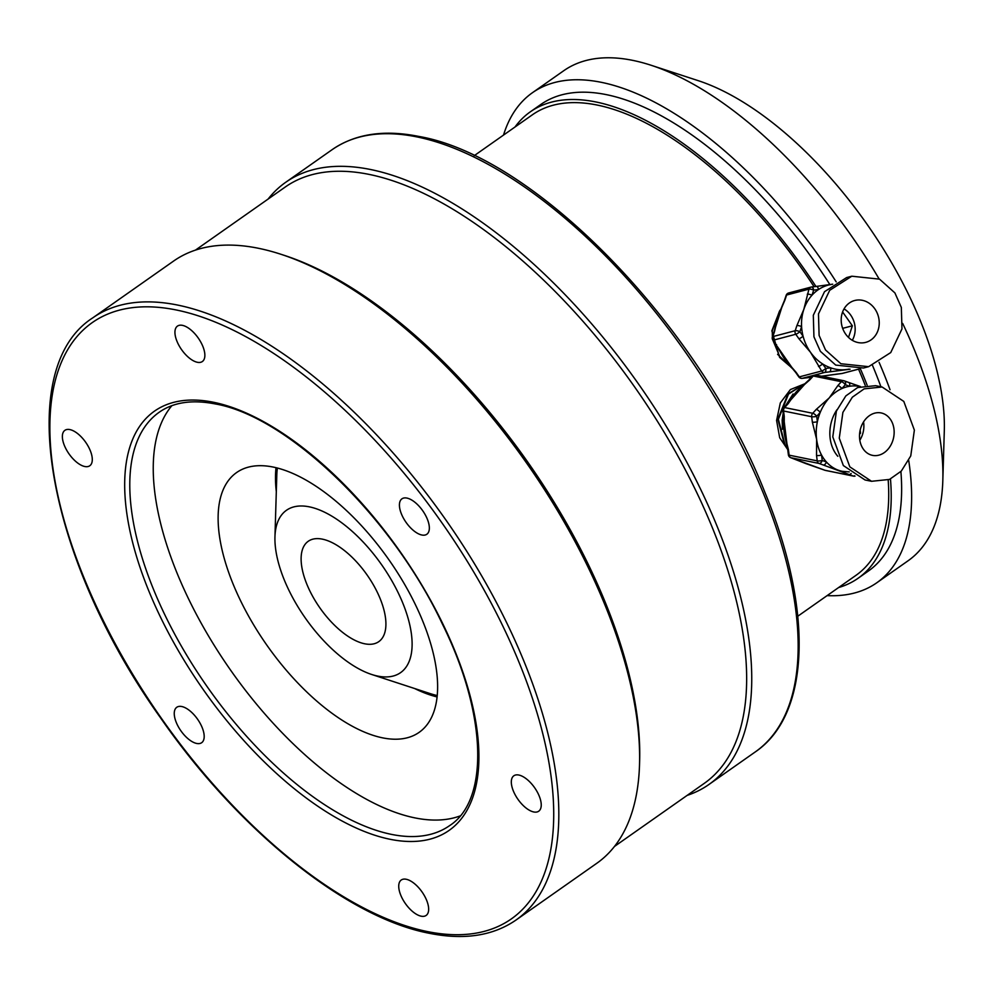 <?xml version="1.0" encoding="UTF-8"?>
<svg xmlns="http://www.w3.org/2000/svg" width="994" height="994" viewBox="0 0 994 994"><rect width="100%" height="100%" fill="white"/><g stroke="black" fill="none" stroke-linecap="round" stroke-linejoin="round"><path stroke-width="1.49" d="M793.709 369.818L777.594 354.324M787.733 449.574L779.694 437.758L776.587 420.462L780.315 402.918L790.416 389.561L804.606 383.858M639.527 764.535L639.639 760.721A364.413 170.968 -125.1 0 0 606.216 604.7A364.413 170.968 -125.1 0 0 284.644 255.483L281.016 254.302A368.016 172.658 -125.1 0 0 258.415 248.276A368.016 172.658 -125.1 0 0 173.652 261.024L92.827 317.819A368.016 172.658 54.9 0 1 177.591 305.059A368.016 172.658 54.9 0 1 490.216 590.983A368.016 172.658 54.9 0 1 515.985 920.059L596.81 863.277A368.016 172.658 -125.1 0 0 639.527 764.535A368.016 172.658 -125.1 0 0 605.768 606.974A368.016 172.658 -125.1 0 0 281.016 254.302M171.863 405.676A252.6 118.51 -125.1 0 0 207.895 634.918A252.6 118.51 -125.1 0 0 414.908 817.888A252.6 118.51 -125.1 0 0 460.123 815.925M838.613 587.541A285.042 133.718 -125.1 0 0 858.046 578.297A285.042 133.718 -125.1 0 0 890.475 479.009M867.128 385.175A285.042 133.718 -125.1 0 0 860.357 368.724M815.937 286.471A285.042 133.718 -125.1 0 0 595.953 101.972A285.042 133.718 -125.1 0 0 530.299 111.85A285.042 133.718 -125.1 0 0 515.016 126.996M858.046 578.297L868.47 570.966A285.042 133.718 -125.1 0 0 900.887 471.529M880.92 386.765A285.042 133.718 -125.1 0 0 872.521 365.444M829.866 284.595A285.042 133.718 -125.1 0 0 606.377 94.641A285.042 133.718 -125.1 0 0 540.736 104.532L530.299 111.85M827.107 595.63A299.467 140.489 -125.1 0 0 876.77 582.782L908.056 560.79A299.467 140.489 -125.1 0 0 942.821 480.45L944.3 430.849A252.563 118.485 -125.1 0 0 698.26 80.676L651.082 65.256A299.467 140.489 -125.1 0 0 632.693 60.361A299.467 140.489 -125.1 0 0 563.722 70.736L532.436 92.715A299.467 140.489 -125.1 0 0 503.511 135.085M876.77 582.782A299.467 140.489 -125.1 0 0 908.715 460.495M890.028 389.747A299.467 140.489 -125.1 0 0 879.081 362.325M836.202 281.898A299.467 140.489 -125.1 0 0 601.407 82.34A299.467 140.489 -125.1 0 0 532.436 92.715M401.439 499.236A21.644 10.151 54.9 0 1 401.936 498.826A21.644 10.151 54.9 0 1 422.288 510.146A21.644 10.151 54.9 0 1 427.333 533.853A21.644 10.151 54.9 0 1 426.824 534.263A21.644 10.151 54.9 0 1 406.471 522.943A21.644 10.151 54.9 0 1 401.439 499.236M526.298 778.824A21.644 10.151 54.9 0 1 539.481 796.716A21.644 10.151 54.9 0 1 538.723 811.203A21.644 10.151 54.9 0 1 526.248 808.172A21.644 10.151 54.9 0 1 513.078 790.28A21.644 10.151 54.9 0 1 513.836 775.78A21.644 10.151 54.9 0 1 526.298 778.824M426.662 900.353A21.644 10.151 54.9 0 1 426.14 915.437A21.644 10.151 54.9 0 1 400.719 895.085A21.644 10.151 54.9 0 1 401.253 880.013A21.644 10.151 54.9 0 1 426.662 900.353M202.167 742.307A21.644 10.151 54.9 0 1 201.658 742.704A21.644 10.151 54.9 0 1 181.306 731.398A21.644 10.151 54.9 0 1 176.273 707.691A21.644 10.151 54.9 0 1 176.77 707.281A21.644 10.151 54.9 0 1 197.135 718.6A21.644 10.151 54.9 0 1 202.167 742.307M77.296 462.719A21.644 10.151 54.9 0 1 64.125 444.827A21.644 10.151 54.9 0 1 64.883 430.34A21.644 10.151 54.9 0 1 77.346 433.372A21.644 10.151 54.9 0 1 90.529 451.264A21.644 10.151 54.9 0 1 89.771 465.764A21.644 10.151 54.9 0 1 77.296 462.719M176.932 341.19A21.644 10.151 54.9 0 1 177.454 326.107A21.644 10.151 54.9 0 1 202.875 346.459A21.644 10.151 54.9 0 1 202.354 361.53A21.644 10.151 54.9 0 1 176.932 341.19M614.466 846.453L704.237 783.384A364.413 170.968 -125.1 0 0 678.716 457.526A364.413 170.968 -125.1 0 0 369.159 174.41A364.413 170.968 -125.1 0 0 285.216 187.046L195.458 250.115M268.094 199.073A368.016 172.658 54.9 0 1 285.75 182.262A368.016 172.658 54.9 0 1 370.526 169.502A368.016 172.658 54.9 0 1 683.139 455.426A368.016 172.658 54.9 0 1 708.908 784.502A368.016 172.658 54.9 0 1 687.102 795.411M814.061 286.694A281.426 132.028 -125.1 0 0 597.195 105.053A281.426 132.028 -125.1 0 0 532.374 114.807L474.2 155.685M364.649 643.777A61.342 28.776 -125.1 0 0 378.776 641.652A61.342 28.776 -125.1 0 0 374.477 586.795A61.342 28.776 -125.1 0 0 322.379 539.146A61.342 28.776 -125.1 0 0 308.252 541.27A61.342 28.776 -125.1 0 0 312.551 596.127A61.342 28.776 -125.1 0 0 364.649 643.777M309.32 506.841A99.226 46.544 -125.1 0 0 274.953 536.897A99.226 46.544 -125.1 0 0 371.607 674.454A99.226 46.544 -125.1 0 0 377.708 676.082A99.226 46.544 -125.1 0 0 402.98 603.544A99.226 46.544 -125.1 0 0 309.32 506.841M277.338 468.025A156.953 73.631 -125.1 0 0 276.779 475.84L274.953 536.897M371.607 674.454L429.669 693.439A156.953 73.631 -125.1 0 0 437.223 695.551M276.021 467.689A158.754 74.475 -125.1 0 0 276.307 491.67M414.622 688.519A158.754 74.475 -125.1 0 0 437.074 696.918M382.578 737.846A158.754 74.475 -125.1 0 0 419.145 732.342A158.754 74.475 -125.1 0 0 408.025 590.386A158.754 74.475 -125.1 0 0 273.164 467.056A158.754 74.475 -125.1 0 0 236.597 472.56A158.754 74.475 -125.1 0 0 247.717 614.516A158.754 74.475 -125.1 0 0 382.578 737.846M942.821 480.45A299.467 140.489 -125.1 0 0 902.676 323.435M879.069 278.904A299.467 140.489 -125.1 0 0 651.082 65.256M797.797 616.218L855.971 575.34A281.426 132.028 -125.1 0 0 888.189 479.965M865.227 385.399A281.426 132.028 -125.1 0 0 858.567 369.159M872.459 338.792A21.644 18.836 75.3 0 0 876.944 312.526A21.644 18.836 75.3 0 0 854.703 300.499A21.644 18.836 75.3 0 0 847.969 304.089A21.644 18.836 75.3 0 0 843.484 330.343A21.644 18.836 75.3 0 0 865.724 342.371A21.644 18.836 75.3 0 0 872.459 338.792M852.305 340.321A21.644 18.836 75.3 0 0 844.043 308.898M788.379 363.605A43.301 37.673 -104.7 0 1 788.167 363.382A43.301 37.673 -104.7 0 1 784.639 358.971A43.301 37.673 -104.7 0 1 781.334 353.566A43.301 37.673 -104.7 0 1 781.209 353.33M776.513 322.044A43.301 37.673 -104.7 0 1 776.562 321.758A43.301 37.673 -104.7 0 1 778.004 316.266A43.301 37.673 -104.7 0 1 779.743 311.843A43.301 37.673 -104.7 0 1 779.88 311.544M849.249 276.966L846.652 277.562L824.523 291.677L813.303 315.284L813.937 336.817L820.373 351.329L835.718 365.084L863.463 368.028L868.619 366.674L890.748 352.559L901.968 328.939L901.334 307.419L894.898 292.907L879.553 279.152L851.808 276.208L829.692 290.31L818.472 313.93L819.106 335.45L825.529 349.975L840.874 363.729L868.619 366.674M779.743 311.843L784.465 300.424A3.603 1.069 18.3 0 1 784.912 300.113L778.004 316.266L774.525 331.499A3.603 1.069 -161.7 0 0 774.077 331.822L772.4 336.916A3.603 1.069 18.3 0 1 772.847 336.593L795.2 330.704A3.603 1.069 18.3 0 1 799.909 331.71L801.586 326.616A3.603 1.069 -161.7 0 0 796.89 325.622L803.798 309.469L808.954 289.142A3.603 1.069 18.3 0 1 813.664 290.136L818.509 289.54A3.603 1.764 -97 0 0 816.36 286.421L832.301 284.247A43.301 37.673 75.3 0 0 828.561 285.005A43.301 37.673 75.3 0 0 818.509 289.54A43.301 37.673 75.3 0 0 815.092 292.161A43.301 37.673 75.3 0 0 811.974 295.23A43.301 37.673 75.3 0 0 803.798 309.469A43.301 37.673 75.3 0 0 801.586 326.616A43.301 37.673 75.3 0 0 803.077 336.208A43.301 37.673 75.3 0 0 810.433 352.187A43.301 37.673 75.3 0 0 822.647 363.941A43.301 37.673 75.3 0 0 830.673 367.842A43.301 37.673 75.3 0 0 846.205 369.582A43.301 37.673 75.3 0 0 849.05 369.109M779.955 310.24L771.853 330.84L779.607 357.355L792.74 368.625M779.408 311.321L772.288 330.729L772.388 336.954M772.785 339.985L780.029 357.244L791.932 367.855M806.917 377.77A3.603 1.764 -97 0 0 807.029 377.77A3.603 1.764 -97 0 0 807.153 377.745L812.197 377.173M820.41 376.366L837.11 374.092A3.603 1.764 83 0 1 836.985 374.117L836.985 374.117A3.603 1.764 83 0 1 836.873 374.117M850.094 369.209L829.505 371.855A3.603 1.764 -97 0 0 830.673 367.842L825.828 368.439A3.603 1.764 -97 0 1 824.66 372.452L802.295 378.341L807.153 377.745M784.639 358.971L796.144 372.39A3.603 0.696 144.8 0 1 795.622 372.365L798.791 376.863A3.603 0.696 -35.2 0 0 799.313 376.888L821.678 370.998L810.433 352.187L798.928 338.768A3.603 0.696 -35.2 0 0 803.077 336.208L799.909 331.71A3.603 0.696 -35.2 0 1 795.759 334.27L773.394 340.159L784.639 358.971M789.025 292.919A3.603 3.144 75.3 0 0 788.664 292.981A3.603 3.603 0 0 0 786.155 295.342A3.603 1.069 18.3 0 1 786.602 295.019L808.954 289.142A3.603 3.144 -104.7 0 1 811.39 287.03A3.603 1.764 83 0 1 811.502 287.005L816.36 286.421A3.603 1.764 -97 0 0 816.248 286.434L831.295 284.396M848.516 337.426L852.367 325.796L842.601 311.967M852.367 325.796L842.663 328.355M807.277 294.224A3.603 1.069 18.3 0 1 811.974 295.23L813.664 290.136A3.603 1.764 83 0 0 811.502 287.005A3.603 3.603 0 0 0 811.017 287.104L788.664 292.981A3.603 3.144 75.3 0 0 786.602 295.019L784.912 300.113M829.505 371.855L824.66 372.452A3.603 3.144 -104.7 0 1 821.678 370.998A3.603 0.696 -35.2 0 0 825.828 368.439L822.647 363.941A3.603 0.696 144.8 0 1 818.497 366.5M801.947 378.354A3.603 1.764 -97 0 0 802.183 378.354L812.185 377.186M798.791 376.863A3.603 3.603 0 0 0 802.183 378.354A3.603 1.764 -97 0 0 802.295 378.341A3.603 3.144 75.3 0 1 799.313 376.888L796.144 372.39M841.732 373.533A3.603 1.764 -97 0 0 841.843 373.52A3.603 1.764 -97 0 0 841.968 373.495L859.686 368.836M781.334 353.566L776.053 344.62A3.603 0.696 -35.2 0 0 776.575 344.645M774.077 331.822L776.562 321.758M785.608 439.733A43.301 34.256 -78.5 0 1 785.558 439.547A43.301 34.256 -78.5 0 1 784.179 432.638L788.428 449.748A3.603 0.87 172.9 0 1 787.708 449.338L788.379 454.743A3.603 3.603 0 0 0 790.715 457.675L790.715 457.675A3.603 2.187 -69.8 0 0 790.913 457.737L820.907 468.77A3.603 2.187 110.2 0 1 820.709 468.721L820.709 468.721A3.603 2.187 110.2 0 1 820.522 468.634M851.15 473.479A3.603 2.187 110.2 0 1 849.013 474.486L819.019 463.44A3.603 2.187 -69.8 0 0 822.237 460.446L826.412 461.986A43.301 34.256 101.5 0 0 838.265 470.174A43.301 34.256 101.5 0 0 842.253 471.305L849.249 471.926M863.289 449.064A21.644 17.134 101.5 0 0 872.508 455.364A21.644 17.134 101.5 0 0 891.382 444.107A21.644 17.134 101.5 0 0 890.351 419.244A21.644 17.134 101.5 0 0 881.131 412.932A21.644 17.134 101.5 0 0 862.27 424.202A21.644 17.134 101.5 0 0 863.289 449.064M859.822 440.243A21.644 17.134 101.5 0 0 863.55 421.903M784.179 432.638A43.301 34.256 -78.5 0 1 783.806 424.575L783.52 416.001A3.603 0.87 -7.1 0 0 784.254 416.411L784.179 432.638M800.99 387.3L808.892 380.019A3.603 1.329 42.2 0 1 809.762 379.87L796.778 391.35L788.13 403.701A3.603 1.329 -137.8 0 0 787.26 403.862L792.33 397.115A43.301 34.256 -78.5 0 1 796.778 391.35A43.301 34.256 -78.5 0 1 800.99 387.3A43.301 34.256 -78.5 0 1 801.176 387.138M882.1 387.001L875.615 385.684L857.66 387.548L845.844 395.898L836.414 411.056L832.786 436.863L843.347 465.552L865.053 479.978L871.539 481.295L889.493 479.431L901.309 471.081L910.752 455.935L914.368 430.129L903.807 401.427L882.1 387.001L864.146 388.865L852.33 397.215L842.9 412.373L839.271 438.18L849.833 466.869L871.539 481.295M837.818 456.283A34.281 27.124 -78.5 0 1 835.855 453.786A34.281 27.124 -78.5 0 1 836.948 409.739M859.499 386.442L860.183 386.591A43.301 34.256 101.5 0 0 859.499 386.442A43.301 34.256 101.5 0 0 849.522 386.268A43.301 34.256 101.5 0 0 841.831 388.592A43.301 34.256 101.5 0 0 829.22 397.935A43.301 34.256 101.5 0 0 820.212 412.435A43.301 34.256 101.5 0 0 817.379 421.704A43.301 34.256 101.5 0 0 816.608 439.236A43.301 34.256 101.5 0 0 821.553 455.041A43.301 34.256 101.5 0 0 823.815 458.706A43.301 34.256 101.5 0 0 826.412 461.986A3.603 2.187 -69.8 0 1 823.206 464.981M803.922 384.256L787.956 393.972L777.842 419.207L784.539 444.827L787.571 448.406M803.351 384.616L788.503 394.084L778.377 419.319L785.086 444.939L787.496 447.872M793.088 393.959L785.571 405.726M783.173 413.218L782.166 420.089L782.477 429.246M788.155 401.626L786.714 404.459M783.384 414.908L782.986 417.393M788.379 454.743A3.603 0.87 -7.1 0 0 789.112 455.153L817.217 460.868A3.603 0.87 -7.1 0 0 822.237 460.446L821.553 455.041A3.603 0.87 172.9 0 1 816.534 455.463L816.608 439.236L812.359 422.127A3.603 0.87 -7.1 0 0 817.379 421.704L816.695 416.3A3.603 0.87 -7.1 0 1 811.688 416.722L783.57 411.007L784.254 416.411M788.13 403.701L784.626 407.565L812.732 413.28A3.603 1.329 42.2 0 1 816.695 416.3L820.212 412.435A3.603 1.329 -137.8 0 0 816.236 409.416L829.22 397.935L837.867 385.573A3.603 1.329 42.2 0 1 841.831 388.592L845.347 384.728A3.603 2.187 110.2 0 0 844.428 380.901L844.428 380.901A3.603 3.603 0 0 0 843.894 380.752A3.603 2.858 -78.5 0 1 844.229 380.851A3.603 2.187 110.2 0 1 844.428 380.901L848.615 382.442A3.603 2.187 -69.8 0 0 848.416 382.392L844.614 380.988M848.789 382.528L860.369 386.529L848.615 382.442A3.603 2.187 -69.8 0 1 849.522 386.268L845.347 384.728A3.603 1.329 42.2 0 0 841.371 381.708L813.266 376.005L809.762 379.87M802.618 462.26L807.327 464.099A43.301 34.256 -78.5 0 1 806.556 463.838A43.301 34.256 -78.5 0 1 805.836 463.589A43.301 34.256 -78.5 0 1 804.705 463.142A43.301 34.256 -78.5 0 1 803.562 462.632M859.561 434.216L860.531 433.148L860.158 430.166M860.531 433.148L859.673 432.974M854.455 475.766A3.603 2.187 110.2 0 1 853.2 476.027L849.013 474.486M782.85 410.597A3.603 0.87 -7.1 0 0 783.57 411.007A3.603 2.858 101.5 0 1 784.626 407.565A3.603 1.329 42.2 0 0 783.757 407.726A3.603 3.603 0 0 0 782.85 410.597L783.52 416.001M787.26 403.862L783.757 407.726M787.708 449.338L785.558 439.547M824.709 470.174A3.603 2.187 -69.8 0 0 824.896 470.261L824.896 470.261A3.603 2.187 -69.8 0 0 825.082 470.311L853.2 476.027A3.603 2.858 -78.5 0 0 853.523 476.126A3.603 3.603 0 0 0 855.039 476.101M391.45 834.376A252.6 118.51 -125.1 0 0 449.623 825.616C488.936 800.505 487.433 714.934 442.38 623.996C392.133 517.017 287.825 416.474 215.4 403.962C192.252 399.426 173.515 402.197 159.189 412.262A252.6 118.51 -125.1 0 0 176.87 638.123A252.6 118.51 -125.1 0 0 391.45 834.376M213.511 402.259A256.203 120.199 54.9 0 1 455.339 651.977A256.203 120.199 54.9 0 1 390.083 839.284A256.203 120.199 54.9 0 1 148.255 589.566A256.203 120.199 54.9 0 1 213.511 402.259M332.158 149.647C355.156 133.842 384.069 129.431 418.884 136.439C535.194 156.319 699.714 326.094 764.771 492.067C813.316 609.446 810.694 714.351 755.316 751.899A368.016 172.658 -125.1 0 0 729.546 422.81A368.016 172.658 -125.1 0 0 416.921 136.899A368.016 172.658 -125.1 0 0 332.158 149.647L285.75 182.262M427.37 931.564A364.413 170.968 -125.1 0 0 520.185 665.148A364.413 170.968 -125.1 0 0 176.224 309.966A364.413 170.968 -125.1 0 0 83.409 576.396A364.413 170.968 -125.1 0 0 427.37 931.564M837.11 374.092L841.968 373.495A3.603 3.144 75.3 0 0 842.676 373.309M798.928 338.768L795.759 334.27A3.603 3.144 -104.7 0 1 795.2 330.704L796.89 325.622M774.525 331.499L772.847 336.593A3.603 3.144 75.3 0 0 773.394 340.159A3.603 0.696 -35.2 0 1 772.872 340.122L776.053 344.62M811.626 287.005L816.248 286.434M788.428 449.748L789.112 455.153A3.603 2.858 101.5 0 0 789.708 456.78A3.603 2.858 101.5 0 0 790.913 457.737L819.019 463.44A3.603 2.858 -78.5 0 1 817.813 462.496A3.603 2.858 -78.5 0 1 817.217 460.868L816.534 455.463M820.907 468.77L825.082 470.311A3.603 2.858 101.5 0 0 825.418 470.411A3.603 2.858 101.5 0 0 825.765 470.448M812.359 422.127L811.688 416.722A3.603 2.858 -78.5 0 1 812.732 413.28L816.236 409.416M837.867 385.573L841.371 381.708A3.603 2.858 -78.5 0 1 843.894 380.752L815.788 375.049M755.316 751.899L708.908 784.502M92.827 317.819C12.736 368.973 47.041 559.175 160.668 718.016C238.659 830.599 346.807 917.599 429.259 933.279C464.074 940.274 492.987 935.876 515.985 920.059M781.943 306.935L774.885 329.163M777.358 346.583L792.454 368.277M846.652 277.562L851.808 276.208M832.699 284.172L828.561 285.005M821.044 376.291L841.843 373.52A3.603 3.603 0 0 0 842.328 373.433L859.959 368.786M788.167 363.382L795.622 372.365M786.155 295.342L784.465 300.424M772.4 336.916A3.603 3.603 0 0 0 772.872 340.122M787.31 446.865L783.409 415.082M786.875 404.285L805.6 383.299M806.556 463.838L824.896 470.261A3.603 3.603 0 0 0 825.418 470.411L853.523 476.126M804.705 463.142L790.715 457.675M811.402 377.26L808.892 380.019"/></g></svg>

